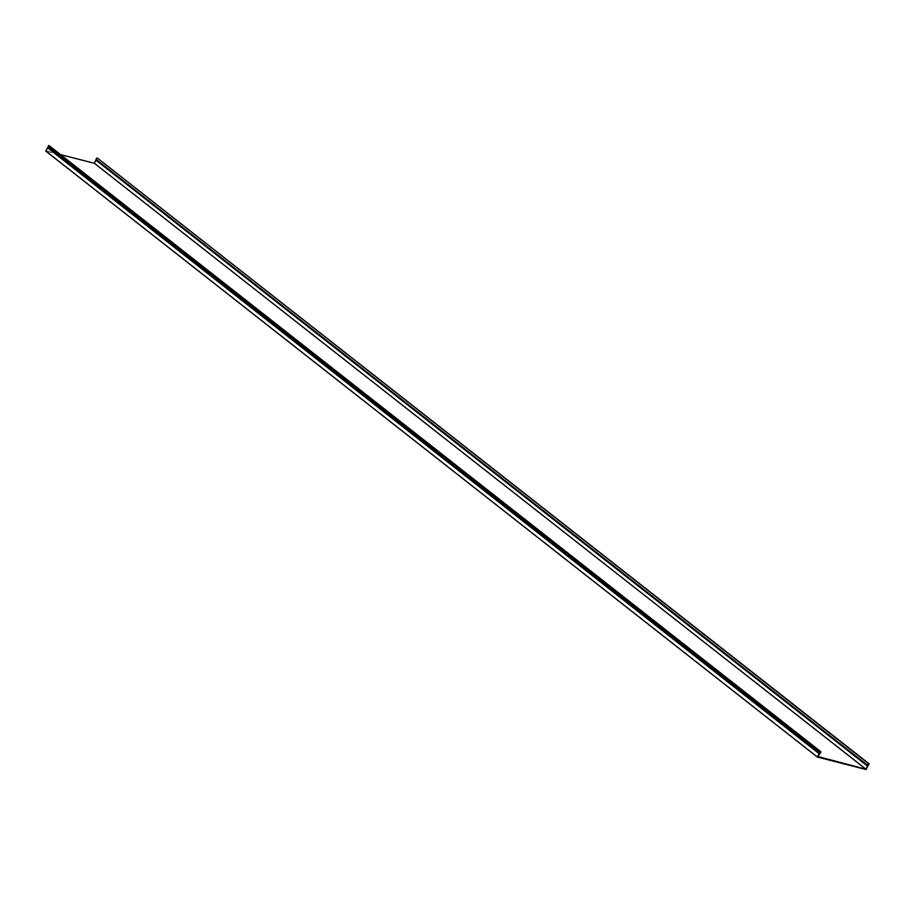 <?xml version="1.0" encoding="UTF-8"?>
<svg xmlns="http://www.w3.org/2000/svg" width="915" height="915" viewBox="0 0 915 915"><rect width="100%" height="100%" fill="white"/><g stroke="black" fill="none" stroke-linecap="round" stroke-linejoin="round"><path stroke-width="0.69" stroke-dasharray="4.58 3.43" d="M48.895 145.462L49.113 145.645A1.087 0.641 128.1 0 1 48.529 147.269L46.059 150.883L817.667 756.842M46.059 150.883L60.527 154.601M866.048 769.538L94.439 163.579L45.75 151.078M97.642 157.975L94.439 163.579M869.159 764.185L97.55 158.215M47.774 147.853L819.383 753.823M96.281 160.308L867.889 766.267M820.721 751.604L49.113 145.645M48.529 147.269L820.137 753.239M819.588 753.594L47.98 147.635M96.338 159.347L867.946 765.317M868.815 764.219L97.207 158.249M868.003 765.821L96.395 159.862"/><path stroke-width="1.37" d="M817.861 756.499L820.137 753.239A1.087 0.641 -51.9 0 0 820.721 751.604L48.895 145.462L820.32 751.65L817.358 757.048L866.048 769.538L868.907 763.968A1.087 0.641 -51.9 0 0 867.729 765.455L866.013 769.252L817.861 756.499M60.527 154.601L94.405 163.293L866.013 769.252M94.405 163.293L96.121 159.484A1.087 0.641 128.1 0 1 97.299 158.009L869.25 763.933M48.712 145.679L45.75 151.078L817.358 757.048M867.717 766.232L96.109 160.262M819.211 753.777L47.603 147.807M820.115 753.034L48.506 147.075M48.941 145.862L820.549 751.833M47.957 147.429L819.565 753.388M97.299 158.009L868.907 763.968M867.729 765.455L96.121 159.484M96.178 159.999L867.786 765.969"/></g></svg>
